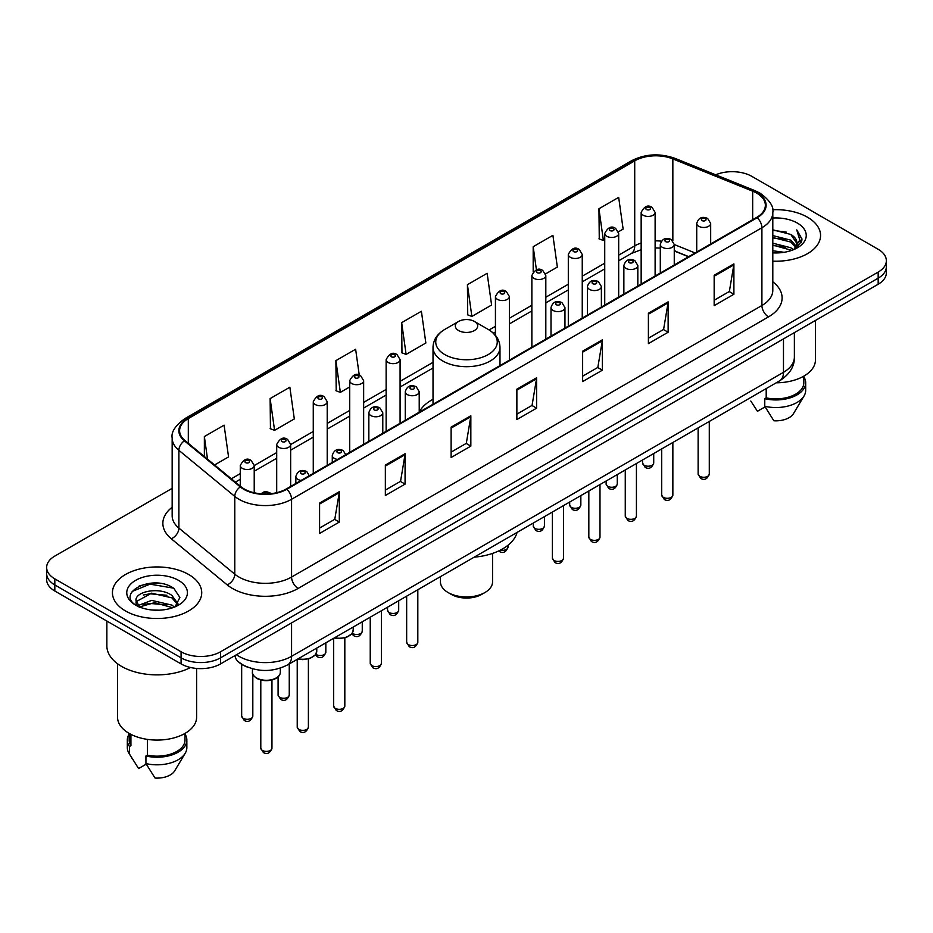 <?xml version="1.0" encoding="UTF-8"?>
<svg xmlns="http://www.w3.org/2000/svg" width="933" height="933" viewBox="0 0 933 933"><rect width="100%" height="100%" fill="white"/><g stroke="black" fill="none" stroke-linecap="round" stroke-linejoin="round"><path stroke-width="1.4" d="M433.017 399.277A49.297 28.456 0 0 0 419.22 412.106M688.507 256.75L674.256 250.989M247.327 667.06A27.897 16.106 180 0 1 239.466 662.71L238.195 661.649A18.602 12.444 129.5 0 1 234.953 655.596M160.803 583.51A37.203 21.482 0 0 0 139.029 586.099M172.162 488.344L54.825 556.08A27.897 16.106 0 0 0 46.65 567.474L46.65 579.626A27.897 16.106 0 0 0 54.825 591.021L181.084 663.911A27.897 16.106 0 0 0 220.55 663.911L878.175 284.238A27.897 16.106 0 0 0 886.35 272.844L886.35 266.768A27.897 16.106 0 0 1 878.175 278.162A27.897 16.106 0 0 0 886.35 266.768L886.35 260.692A27.897 16.106 0 0 0 878.175 249.298L751.916 176.407A27.897 16.106 0 0 0 715.693 174.798M46.65 567.474A27.897 16.106 0 0 0 54.825 578.868L181.084 651.77A27.897 16.106 0 0 0 220.55 651.77L220.55 657.835L878.175 278.162L220.55 657.835A27.897 16.106 0 0 1 181.084 657.835A27.897 16.106 0 0 0 220.55 657.835L220.55 663.911M54.825 578.868L54.825 584.944L181.084 657.835L54.825 584.944A27.897 16.106 0 0 1 46.65 573.55A27.897 16.106 0 0 0 54.825 584.944L54.825 591.021M807.488 217.226A44.644 25.774 0 0 0 772.594 209.738A44.644 25.774 0 0 1 807.488 217.226A44.644 25.774 0 0 1 820.562 235.443A44.644 25.774 0 0 0 807.488 217.226M188.653 574.495A44.644 25.774 0 0 0 139.997 568.908A44.644 25.774 0 0 0 112.438 592.723A44.644 25.774 0 0 0 125.512 610.952A44.644 25.774 0 0 0 174.168 616.538A44.644 25.774 0 0 0 201.726 592.723A44.644 25.774 0 0 0 188.653 574.495A44.644 25.774 0 0 0 139.997 568.908A44.644 25.774 0 0 0 112.438 592.723A44.644 25.774 0 0 0 125.512 610.952A44.644 25.774 0 0 0 174.168 616.538A44.644 25.774 0 0 0 201.726 592.723A44.644 25.774 0 0 0 188.653 574.495M756.651 193.108A29.763 17.179 180 0 1 765.363 205.26A29.763 17.179 180 0 1 756.651 217.412L286.314 488.962A29.763 17.179 180 0 1 240.889 486.664L184.991 440.574A29.763 17.179 180 0 1 179.602 430.719A29.763 17.179 180 0 1 188.314 418.567L634.72 160.838A29.763 17.179 180 0 1 672.845 158.913L752.674 191.183A29.763 17.179 180 0 1 756.651 193.108M757.176 192.804A30.509 17.61 0 0 0 753.106 190.833L673.264 158.563A30.509 17.61 0 0 0 634.195 160.534L187.79 418.264A30.509 17.61 0 0 0 184.372 440.819L240.271 486.909A30.509 17.61 0 0 0 286.839 489.265L757.176 217.716A30.509 17.61 0 0 0 757.176 192.804M319.587 503.085L319.587 533.454L339.309 522.072L339.309 491.691L319.587 503.085M319.587 528.066L334.784 519.296L339.239 492.706A7.441 4.292 -120 0 0 339.309 491.691M334.644 519.366L339.309 522.072M385.352 465.112L385.352 495.493L405.074 484.099L405.074 453.718L385.352 465.112M385.352 490.105L400.549 481.323L404.992 454.733A7.441 4.292 -120 0 0 405.074 453.718M400.409 481.405L405.074 484.099M451.117 427.151L451.117 457.52L470.838 446.126L470.838 415.756L451.117 427.151M451.117 452.132L466.302 443.362L470.757 416.759A7.441 4.292 -120 0 0 470.838 415.756M466.173 443.432L470.838 446.126M714.165 275.27L714.165 305.651L733.898 294.257L733.898 263.887L714.165 275.27M714.165 300.263L729.361 291.481L733.816 264.89A7.441 4.292 -120 0 0 733.898 263.887M729.221 291.562L733.898 294.257M648.4 313.243L648.4 343.612L668.133 332.23L668.133 301.849L648.4 313.243M648.4 338.224L663.596 329.454L668.051 302.863A7.441 4.292 -120 0 0 668.133 301.849M663.468 329.536L668.133 332.23M582.635 351.205L582.635 381.585L602.368 370.191L602.368 339.822L582.635 351.205M582.635 376.197L597.831 367.427L602.286 340.825A7.441 4.292 -120 0 0 602.368 339.822M597.703 367.497L602.368 370.191M516.87 389.178L516.87 419.547L536.603 408.164L536.603 377.783L516.87 389.178M516.87 414.159L532.067 405.389L536.522 378.798A7.441 4.292 -120 0 0 536.603 377.783M531.938 405.47L536.603 408.164M772.804 261.158A44.644 25.774 0 0 0 820.562 235.443A44.644 25.774 0 0 1 772.804 261.158M220.55 651.77L878.175 272.086A27.897 16.106 0 0 0 886.35 260.692M270.127 398.589L274.582 430.335L294.315 418.94L289.86 387.207L270.127 398.589L270.453 428.783M214.578 464.972L228.55 456.913L224.095 425.168L204.362 436.562L204.362 456.552M467.421 284.693L471.876 316.427L491.598 305.033L487.154 273.299L467.421 284.693L467.736 314.876M545.572 273.882L557.363 267.071L552.907 235.326L533.186 246.72L533.186 271.923M618.439 231.816L623.127 229.098L618.672 197.364L598.951 208.759L599.266 238.941M359.252 375.078L355.625 349.234L335.892 360.628L336.207 390.822M401.656 322.655L406.112 354.388L425.845 343.006L421.389 311.272L401.656 322.655L401.971 352.849M406.112 354.388L401.656 352.732M471.876 316.427L467.421 314.759M533.186 246.72L536.428 269.859M598.951 208.759L603.406 240.492L604.736 239.723M603.406 240.492L598.951 238.825M335.892 360.628L340.347 392.361L349.7 386.962M340.347 392.361L335.892 390.694M274.582 430.335L270.127 428.667M204.362 436.562L207.534 459.164M772.804 250.779L784.14 252.295M772.804 252.68L778.052 252.913M772.804 243.186L790.787 247.746L793.353 249.764M772.804 245.087L791.802 250.359M772.804 235.594L790.787 240.154L796.211 246.207M772.804 237.495L790.787 242.044L795.732 247.105M796.514 247L796.747 247.898M793.47 249.717A21.027 12.141 0 0 0 796.945 243.035A21.027 12.141 0 0 0 790.787 234.451L796.922 243.501M796.315 247.222L795.534 248.796M776.221 382.798A39.524 22.824 0 0 0 815.442 359.986L815.442 320.451M772.804 252.855A30.323 17.505 0 0 0 797.353 247.828A30.323 17.505 0 0 0 797.353 223.069A30.323 17.505 0 0 0 772.804 218.03M790.787 234.451L772.804 229.81M795.522 248.808L801.774 240.807L801.972 238.93L796.759 229.903L799.803 240.003L793.796 249.589M750.808 401.015L757.433 411.278L765.095 406.858M766.203 388.583L766.203 397.866A27.897 16.106 0 0 0 803.814 382.763L803.814 376.151M766.203 397.866L764.768 398.694L764.768 406.287L773.865 420.771A18.602 10.741 0 0 0 793.493 413.611L804.048 395.965A29.763 17.179 0 0 0 805.68 390.356L805.68 382.763A29.763 17.179 0 0 0 803.814 376.78M764.768 406.287A29.763 17.179 0 0 0 804.048 395.965M764.768 398.694A29.763 17.179 0 0 0 805.68 382.763M796.759 229.903L801.96 239.291M772.804 230.323L786.309 232.119M799.698 240.644L800.981 242.872M772.804 237.915L785.679 239.524M772.804 245.507L785.679 247.117M799.826 239.874L801.202 242.417M440.458 576.652L440.458 581.9A26.042 15.033 0 0 0 448.085 592.537L451.374 594.438A21.389 12.351 0 0 0 481.626 594.438L484.915 592.537A26.042 15.033 0 0 0 492.542 581.9L492.542 553.409M451.374 594.438L448.085 592.537A26.042 15.033 0 0 0 484.915 592.537M458.604 330.55A11.161 6.438 0 0 0 474.396 330.55A11.161 6.438 0 0 0 474.396 321.442L488.251 329.442A30.754 17.762 0 0 1 488.251 354.552A30.754 17.762 0 0 1 444.749 354.552A30.754 17.762 0 0 1 444.749 329.442C437.18 333.944 433.262 339.915 433.017 347.368A33.483 19.325 0 0 0 442.825 361.036A33.483 19.325 0 0 0 479.317 365.223A33.483 19.325 0 0 0 499.983 347.368C499.738 339.915 495.82 333.944 488.251 329.442L474.396 321.442A11.161 6.438 0 0 0 458.604 321.442A11.161 6.438 0 0 0 458.604 330.55M474.174 557.188A51.152 29.529 0 0 0 517.069 532.416M106.863 621.063L106.863 645.881A50.219 28.993 0 0 0 121.57 666.384A50.219 28.993 0 0 0 190.542 667.503M117.558 663.771L117.558 717.267A39.524 22.824 0 0 0 129.139 733.396A39.524 22.824 0 0 0 172.208 738.341A39.524 22.824 0 0 0 196.606 717.267L196.606 668.448M152.009 609.984L159.088 610.194M138.096 605.54L151.647 600.374L171.952 605.12L174.413 607.091M139.099 607.045L154.551 602.671L171.952 607.535M136.055 600.444L139.542 606.998M136.09 601.027C133.944 591.697 159.531 586.192 171.952 595.476L177.993 603.814M136.183 601.645L151.601 593.166L171.952 597.878L177.515 604.444M175.124 606.8L179.882 597.47L173.865 588.408C152.592 573.119 114.782 593.271 136.615 605.634L137.699 606.287M178.53 580.349A30.323 17.505 0 0 0 135.647 580.349A30.323 17.505 0 0 0 135.647 605.109A30.323 17.505 0 0 0 178.53 605.109A30.323 17.505 0 0 0 178.53 580.349M129.186 733.431L129.186 740.044A27.897 16.106 0 0 0 130.923 745.654L130.923 734.376M129.186 734.061A29.763 17.179 0 0 0 127.32 740.044L127.32 747.636A29.763 17.179 0 0 0 128.952 753.246A29.763 17.179 0 0 0 129.489 754.074L138.597 768.559L146.259 764.139M129.489 754.074L129.489 746.482L130.923 745.654M127.32 740.044A29.763 17.179 0 0 0 129.489 746.482M139.997 607.616C136.824 605.727 135.542 603.686 136.16 601.505M147.367 739.379L147.367 755.147A27.897 16.106 0 0 0 184.991 740.044L184.991 733.431M147.367 755.147L145.933 755.975L145.933 763.567L155.041 778.052A18.602 10.741 0 0 0 174.669 770.88L185.212 753.246A29.763 17.179 0 0 0 186.845 747.636L186.845 740.044A29.763 17.179 0 0 0 184.991 734.061M145.933 763.567A29.763 17.179 0 0 0 185.212 753.246M145.933 755.975A29.763 17.179 0 0 0 186.845 740.044M132.183 591.452L149.991 584.151L173.456 588.14M143.309 595.009L149.991 593.796L166.89 595.266M143.227 604.666L149.991 603.429L166.867 604.911M236.457 654.721A37.203 21.482 0 0 0 238.965 656.319A37.203 21.482 0 0 0 291.574 656.319L783.475 372.325A37.203 21.482 0 0 0 794.38 357.129C794.648 366.366 789.726 374.261 779.626 380.839L287.714 664.832A18.602 10.741 60 0 0 291.574 656.319L291.574 622.906M783.475 338.912L783.475 372.325A18.602 10.741 60 0 1 779.626 380.839M878.175 284.238L878.175 272.086M181.084 663.911L181.084 651.77M772.804 281.789A46.498 26.847 180 0 1 768.489 316.882L298.152 588.431A9.295 5.365 60 0 1 291.574 577.049L761.911 305.499A37.203 21.482 0 0 0 772.804 290.303L772.804 212.549A37.203 21.482 180 0 1 761.911 227.734A9.295 5.365 -120 0 0 757.176 217.716M298.152 588.431A46.498 26.847 180 0 1 232.387 588.431A46.498 26.847 180 0 1 227.174 584.851L171.275 538.761A46.498 26.847 180 0 1 172.162 507.249M238.965 577.049A37.203 21.482 0 0 0 291.574 577.049L291.574 499.283A37.203 21.482 180 0 1 234.789 496.414L178.891 450.324A37.203 21.482 180 0 1 172.162 438.009L172.162 515.762A37.203 21.482 0 0 0 178.891 528.078L234.789 574.18A37.203 21.482 0 0 0 238.965 577.049M772.804 212.549C774.04 206.741 769.772 200.257 759.987 193.108L755.089 190.729A9.295 4.35 112 0 0 753.106 190.833M755.089 190.729L675.259 158.458C659.853 153 645.228 153.793 631.384 160.826A9.295 5.365 60 0 1 634.195 160.534M187.79 418.264A9.295 5.365 -120 0 0 184.979 418.555C175.334 425.495 171.054 431.979 172.162 438.009M184.372 440.819A9.295 6.216 129.5 0 0 178.891 450.324L178.891 528.078A9.295 6.216 -50.5 0 1 171.275 538.761M675.259 158.458A9.295 4.35 112 0 0 673.264 158.563M240.271 486.909A9.295 6.216 129.5 0 0 234.789 496.414L234.789 574.18A9.295 6.216 -50.5 0 1 227.174 584.851M286.839 489.265A9.295 5.365 60 0 1 291.574 499.283L761.911 227.734L761.911 305.499A9.295 5.365 60 0 0 768.489 316.882M188.314 418.567L188.314 443.315M752.674 191.183L752.674 219.698M672.845 158.913L672.845 240.796M695.085 252.948L674.256 244.528A6.974 4.024 180 0 1 669.941 248.201A6.974 4.024 180 0 1 662.348 247.327A6.974 4.024 180 0 1 660.296 244.481C662.08 238.755 665.73 237.099 671.247 239.501L674.256 244.481L674.256 264.984M661.415 241.169A29.763 17.179 0 0 0 655.118 240.854M641.158 243.058A29.763 17.179 0 0 0 634.72 245.88L618.684 255.152M634.72 160.838L634.72 245.88A16.736 9.668 60 0 1 631.256 253.543L618.684 260.808M604.736 263.199L582.25 276.18M568.302 284.238L545.817 297.219M531.868 305.266L509.383 318.246M495.435 326.305L489.102 329.955M433.017 362.342L400.082 381.352M386.134 389.411L363.648 402.391M349.7 410.438L327.215 423.419M313.266 431.478L290.653 444.528M276.704 452.587L254.219 465.567M240.271 473.626L231.326 478.781M688.706 256.633L676.168 251.56A16.736 7.837 -68 0 1 674.256 249.927M516.87 390.146L536.522 378.798M582.635 352.173L602.286 340.825M648.4 314.199L668.051 302.863M714.165 276.238L733.816 264.89M451.117 428.107L470.757 416.759M385.352 466.08L404.992 454.733M319.587 504.042L339.239 492.706M709.29 474.034C707.447 479.061 704.602 480.53 700.73 478.442L698.129 474.034A5.575 3.219 0 0 0 699.762 476.32A5.575 3.219 0 0 0 705.838 477.02A5.575 3.219 0 0 0 709.29 474.034L709.29 421.448M698.77 226.299A6.974 4.024 180 0 1 696.729 223.442C698.514 217.727 702.164 216.059 707.68 218.474L710.678 223.442A6.974 4.024 180 0 1 706.374 227.162A6.974 4.024 180 0 1 698.77 226.299M705.348 218.695A2.321 1.341 0 0 0 702.059 218.695A2.321 1.341 0 0 0 702.059 220.596A2.321 1.341 0 0 0 705.348 220.596A2.321 1.341 0 0 0 705.348 218.695M672.856 495.073C671.014 500.088 668.168 501.557 664.296 499.482L661.695 495.073A5.575 3.219 0 0 0 663.328 497.347A5.575 3.219 0 0 0 669.416 498.047A5.575 3.219 0 0 0 672.856 495.073L672.856 442.475M668.914 239.734A2.321 1.341 0 0 0 665.626 239.734A2.321 1.341 0 0 0 665.626 241.635A2.321 1.341 0 0 0 668.914 241.635A2.321 1.341 0 0 0 668.914 239.734M636.423 516.112C634.58 521.127 631.734 522.597 627.862 520.509L625.262 516.112A5.575 3.219 0 0 0 626.894 518.386A5.575 3.219 0 0 0 632.982 519.086A5.575 3.219 0 0 0 636.423 516.112L636.423 463.514M625.915 268.366A6.974 4.024 180 0 1 623.862 265.52C625.646 259.794 629.297 258.138 634.813 260.54L637.822 265.52A6.974 4.024 180 0 1 633.507 269.24A6.974 4.024 180 0 1 625.915 268.366M632.481 260.774A2.321 1.341 0 0 0 629.204 260.774A2.321 1.341 0 0 0 629.204 262.663A2.321 1.341 0 0 0 632.481 262.663A2.321 1.341 0 0 0 632.481 260.774M599.989 537.14C598.158 542.155 595.301 543.624 591.429 541.548L588.828 537.14A5.575 3.219 0 0 0 590.461 539.414A5.575 3.219 0 0 0 596.549 540.114A5.575 3.219 0 0 0 599.989 537.14L599.989 484.554M589.481 289.393A6.974 4.024 180 0 1 587.428 286.548C589.213 280.821 592.863 279.165 598.38 281.568L601.388 286.548A6.974 4.024 180 0 1 597.073 290.268A6.974 4.024 180 0 1 589.481 289.393M596.059 281.801A2.321 1.341 0 0 0 592.77 281.801A2.321 1.341 0 0 0 592.77 283.702A2.321 1.341 0 0 0 596.059 283.702A2.321 1.341 0 0 0 596.059 281.801M563.555 558.179C561.724 563.194 558.867 564.663 554.995 562.587L552.394 558.179A5.575 3.219 0 0 0 554.027 560.453A5.575 3.219 0 0 0 560.115 561.153A5.575 3.219 0 0 0 563.555 558.179L563.555 505.581M553.047 310.432A6.974 4.024 180 0 1 551.006 307.587C552.779 301.86 556.43 300.204 561.946 302.607L564.955 307.587A6.974 4.024 180 0 1 560.651 311.307A6.974 4.024 180 0 1 553.047 310.432M559.625 302.84A2.321 1.341 0 0 0 556.336 302.84A2.321 1.341 0 0 0 556.336 304.741A2.321 1.341 0 0 0 559.625 304.741A2.321 1.341 0 0 0 559.625 302.84M417.821 642.312C415.99 647.327 413.132 648.797 409.26 646.721L406.66 642.312A5.575 3.219 0 0 0 408.304 644.586A5.575 3.219 0 0 0 414.38 645.286A5.575 3.219 0 0 0 417.821 642.312L417.821 589.714M407.313 394.566A6.974 4.024 180 0 1 405.272 391.72C407.056 385.994 410.707 384.338 416.211 386.74L419.22 391.72A6.974 4.024 180 0 1 414.917 395.44A6.974 4.024 180 0 1 407.313 394.566M413.89 386.973A2.321 1.341 0 0 0 410.602 386.973A2.321 1.341 0 0 0 410.602 388.874A2.321 1.341 0 0 0 413.89 388.874A2.321 1.341 0 0 0 413.89 386.973M381.387 663.351C379.556 668.366 376.699 669.836 372.827 667.76L370.238 663.351A5.575 3.219 0 0 0 371.87 665.626A5.575 3.219 0 0 0 377.947 666.325A5.575 3.219 0 0 0 381.387 663.351L381.387 610.753M370.879 415.605A6.974 4.024 180 0 1 368.838 412.759C370.623 407.033 374.273 405.377 379.778 407.779L382.787 412.759A6.974 4.024 180 0 1 378.483 416.48A6.974 4.024 180 0 1 370.879 415.605M377.457 408.013A2.321 1.341 0 0 0 374.168 408.013A2.321 1.341 0 0 0 374.168 409.902A2.321 1.341 0 0 0 377.457 409.902A2.321 1.341 0 0 0 377.457 408.013M344.825 706.094C342.994 711.121 340.137 712.59 336.265 710.503L333.664 706.094A5.575 3.219 0 0 0 335.297 708.38A5.575 3.219 0 0 0 341.385 709.08A5.575 3.219 0 0 0 344.825 706.094L344.825 637.915M337.489 459.409A6.974 4.024 180 0 1 334.317 458.36A6.974 4.024 180 0 1 332.276 455.502C334.061 449.788 337.699 448.12 343.216 450.534L346.225 455.502M340.895 450.756A2.321 1.341 0 0 0 337.606 450.756A2.321 1.341 0 0 0 337.606 452.657A2.321 1.341 0 0 0 340.895 452.657A2.321 1.341 0 0 0 340.895 450.756M334.62 637.764A13.948 8.059 0 0 0 353.199 630.16L353.199 627.034M308.391 727.134C306.56 732.148 303.703 733.618 299.831 731.542L297.23 727.134A5.575 3.219 0 0 0 298.875 729.408A5.575 3.219 0 0 0 304.951 730.107A5.575 3.219 0 0 0 308.391 727.134L308.391 658.955M301.067 480.437A6.974 4.024 180 0 1 297.884 479.387A6.974 4.024 180 0 1 295.843 476.541C297.627 470.815 301.266 469.159 306.782 471.562L309.791 476.541M304.461 471.795A2.321 1.341 0 0 0 301.172 471.795A2.321 1.341 0 0 0 301.172 473.696A2.321 1.341 0 0 0 304.461 473.696A2.321 1.341 0 0 0 304.461 471.795M298.187 658.791A13.948 8.059 0 0 0 316.765 651.199L316.765 648.062M280.332 672.226C280.215 675.387 277.952 677.813 273.544 679.504C267.409 681.358 261.8 680.973 256.715 678.349C253.368 675.842 251.945 673.801 252.435 672.226A13.948 8.059 0 0 0 256.517 677.929A13.948 8.059 0 0 0 271.725 679.667A13.948 8.059 0 0 0 280.332 672.226L280.332 668.121M271.958 748.173C270.127 753.188 267.27 754.657 263.398 752.569L260.797 748.173A5.575 3.219 0 0 0 262.441 750.447A5.575 3.219 0 0 0 268.517 751.147A5.575 3.219 0 0 0 271.958 748.173L271.958 679.982M268.704 493.872A2.321 1.341 0 0 0 268.028 492.834A2.321 1.341 0 0 0 265.334 492.577A2.321 1.341 0 0 0 264.086 493.977M644.19 465.264A5.575 3.219 0 0 0 650.278 465.964A5.575 3.219 0 0 0 653.718 462.99C651.875 468.004 649.03 469.474 645.158 467.398L642.557 462.99A5.575 3.219 0 0 0 644.19 465.264M655.118 276.028L655.118 212.397A6.974 4.024 180 0 1 650.802 216.118A6.974 4.024 180 0 1 643.21 215.243A6.974 4.024 180 0 1 641.158 212.397L641.158 284.087M646.499 209.552A2.321 1.341 0 0 0 649.788 209.552A2.321 1.341 0 0 0 649.788 207.651A2.321 1.341 0 0 0 646.499 207.651A2.321 1.341 0 0 0 646.499 209.552M607.756 486.303A5.575 3.219 0 0 0 613.844 487.003A5.575 3.219 0 0 0 617.284 484.029C615.453 489.044 612.596 490.513 608.724 488.425L606.123 484.029A5.575 3.219 0 0 0 607.756 486.303M618.684 297.067L618.684 233.437A6.974 4.024 180 0 1 614.369 237.157A6.974 4.024 180 0 1 606.777 236.282A6.974 4.024 180 0 1 604.736 233.437L604.736 305.114M610.065 230.579A2.321 1.341 0 0 0 613.354 230.579A2.321 1.341 0 0 0 613.354 228.69A2.321 1.341 0 0 0 610.065 228.69A2.321 1.341 0 0 0 610.065 230.579M571.323 507.342A5.575 3.219 0 0 0 577.41 508.03A5.575 3.219 0 0 0 580.851 505.056C579.02 510.083 576.162 511.541 572.291 509.465L569.69 505.056A5.575 3.219 0 0 0 571.323 507.342M582.25 318.095L582.25 254.464A6.974 4.024 180 0 1 577.947 258.184A6.974 4.024 180 0 1 570.343 257.31A6.974 4.024 180 0 1 568.302 254.464L568.302 326.153M573.632 251.618A2.321 1.341 0 0 0 576.921 251.618A2.321 1.341 0 0 0 576.921 249.717A2.321 1.341 0 0 0 573.632 249.717A2.321 1.341 0 0 0 573.632 251.618M534.889 528.37A5.575 3.219 0 0 0 540.977 529.069A5.575 3.219 0 0 0 544.417 526.095C542.586 531.11 539.729 532.58 535.857 530.504L533.256 526.095A5.575 3.219 0 0 0 534.889 528.37M545.817 339.134L545.817 275.503A6.974 4.024 180 0 1 541.513 279.224A6.974 4.024 180 0 1 533.909 278.349A6.974 4.024 180 0 1 531.868 275.503L531.868 347.181M537.198 272.658A2.321 1.341 0 0 0 540.487 272.658A2.321 1.341 0 0 0 540.487 270.757A2.321 1.341 0 0 0 537.198 270.757A2.321 1.341 0 0 0 537.198 272.658M500.368 550.12A5.575 3.219 0 0 0 507.984 547.123C506.153 552.149 503.295 553.619 499.423 551.531L498.63 550.971M509.383 360.161L509.383 296.531A6.974 4.024 180 0 1 505.08 300.251A6.974 4.024 180 0 1 497.476 299.376A6.974 4.024 180 0 1 495.435 296.531L495.435 335.355M500.764 293.685A2.321 1.341 0 0 0 504.053 293.685A2.321 1.341 0 0 0 504.053 291.784A2.321 1.341 0 0 0 500.764 291.784A2.321 1.341 0 0 0 500.764 293.685M389.166 612.503A5.575 3.219 0 0 0 395.242 613.203A5.575 3.219 0 0 0 398.694 610.229C396.852 615.244 393.994 616.713 390.122 614.637L387.533 610.229A5.575 3.219 0 0 0 389.166 612.503M400.082 423.267L400.082 359.637A6.974 4.024 180 0 1 395.779 363.357A6.974 4.024 180 0 1 388.175 362.482A6.974 4.024 180 0 1 386.134 359.637L386.134 431.326M391.463 356.791A2.321 1.341 0 0 0 394.752 356.791A2.321 1.341 0 0 0 394.752 354.89A2.321 1.341 0 0 0 391.463 354.89A2.321 1.341 0 0 0 391.463 356.791M352.266 633.239A5.575 3.219 0 0 0 352.732 633.542A5.575 3.219 0 0 0 358.808 634.242A5.575 3.219 0 0 0 362.261 631.268C360.418 636.283 357.561 637.752 353.689 635.676L351.823 633.857M363.648 444.306L363.648 380.676A6.974 4.024 180 0 1 359.345 384.396A6.974 4.024 180 0 1 351.741 383.521A6.974 4.024 180 0 1 349.7 380.676L349.7 452.353M355.03 377.818A2.321 1.341 0 0 0 358.319 377.818A2.321 1.341 0 0 0 358.319 375.929A2.321 1.341 0 0 0 355.03 375.929A2.321 1.341 0 0 0 355.03 377.818M315.832 654.278A5.575 3.219 0 0 0 316.299 654.581A5.575 3.219 0 0 0 322.375 655.281A5.575 3.219 0 0 0 325.827 652.295C323.984 657.322 321.127 658.791 317.255 656.704L315.389 654.896M327.215 465.334L327.215 401.703A6.974 4.024 180 0 1 322.911 405.423A6.974 4.024 180 0 1 315.307 404.549A6.974 4.024 180 0 1 313.266 401.703L313.266 473.393M318.596 398.858A2.321 1.341 0 0 0 321.885 398.858A2.321 1.341 0 0 0 321.885 396.957A2.321 1.341 0 0 0 318.596 396.957A2.321 1.341 0 0 0 318.596 398.858M279.737 697.324A5.575 3.219 0 0 0 285.813 698.024A5.575 3.219 0 0 0 289.253 695.05C287.422 700.065 284.565 701.534 280.693 699.458L278.092 695.05A5.575 3.219 0 0 0 279.737 697.324M290.653 486.443L290.653 444.458A6.974 4.024 180 0 1 286.349 448.178A6.974 4.024 180 0 1 278.745 447.304A6.974 4.024 180 0 1 276.704 444.458L276.704 492.671M282.034 441.612A2.321 1.341 0 0 0 285.323 441.612A2.321 1.341 0 0 0 285.323 439.711A2.321 1.341 0 0 0 282.034 439.711A2.321 1.341 0 0 0 282.034 441.612M243.303 718.363A5.575 3.219 0 0 0 249.379 719.063A5.575 3.219 0 0 0 252.82 716.089C250.989 721.104 248.131 722.574 244.259 720.498L241.67 716.089A5.575 3.219 0 0 0 243.303 718.363M254.219 492.764L254.219 465.497A6.974 4.024 180 0 1 249.916 469.217A6.974 4.024 180 0 1 242.312 468.343A6.974 4.024 180 0 1 240.271 465.497L240.271 486.151M245.601 462.64A2.321 1.341 0 0 0 248.889 462.64A2.321 1.341 0 0 0 248.889 460.75A2.321 1.341 0 0 0 245.601 460.75A2.321 1.341 0 0 0 245.601 462.64M287.714 664.832C272.751 672.355 257.776 672.355 242.813 664.832L238.195 661.649M794.38 357.129L794.38 332.614M631.384 160.826L184.979 418.555M676.168 251.56L674.256 250.849M660.296 248.085L655.118 247.933M641.158 249.682L631.256 253.543M604.736 268.867L582.25 281.848M568.302 289.895L545.817 302.875M531.868 310.934L509.383 323.914M495.435 331.961L493.347 333.163M433.017 367.999L400.082 387.02M386.134 395.067L363.648 408.048M349.7 416.106L327.215 429.087M313.266 437.134L290.653 450.196M276.704 458.243L254.219 471.223M240.271 479.282L235.373 482.116M499.983 365.596L499.983 347.368M433.017 404.257L433.017 347.368M458.604 321.442L444.749 329.442M131.973 758.296L128.952 753.246M698.129 474.034L698.129 427.885M696.729 252.003L696.729 223.442M710.678 243.945L710.678 223.442M661.695 495.073L661.695 448.925M660.296 273.031L660.296 244.481M625.262 516.112L625.262 469.952M623.862 294.07L623.862 265.52M637.822 286.011L637.822 265.52M588.828 537.14L588.828 490.991M587.428 315.097L587.428 286.548M601.388 307.05L601.388 286.548M552.394 558.179L552.394 512.03M551.006 336.137L551.006 307.587M564.955 328.078L564.955 307.587M406.66 642.312L406.66 596.164M405.272 420.27L405.272 391.72M419.22 412.223L419.22 391.72M370.238 663.351L370.238 617.203M368.838 441.309L368.838 412.759M382.787 433.25L382.787 412.759M333.664 706.094L333.664 638.312M332.276 462.418L332.276 455.502M353.199 630.16L351.951 633.694L346.411 637.426L339.297 638.615L334.142 638.032M297.23 727.134L297.23 659.339M295.843 483.457L295.843 476.541M316.765 651.199L315.517 654.721L309.978 658.465L302.863 659.643L297.709 659.071M260.797 748.173L260.797 679.982M252.435 672.226L252.435 668.786M260.902 493.802L263.829 491.971L266.36 491.586L271.655 493.592M653.718 462.99L653.718 453.531M655.118 212.397L652.109 207.418C648.062 204.502 644.411 206.158 641.158 212.397M642.557 462.99L642.557 459.969M617.284 484.029L617.284 474.559M618.684 233.437L615.675 228.457C611.628 225.529 607.978 227.197 604.736 233.437M606.123 484.029L606.123 481.008M580.851 505.056L580.851 495.598M582.25 254.464L579.241 249.484C575.194 246.569 571.544 248.225 568.302 254.464M569.69 505.056L569.69 502.036M544.417 526.095L544.417 516.625M545.817 275.503L542.808 270.523C538.761 267.608 535.11 269.264 531.868 275.503M533.256 526.095L533.256 523.075M507.984 547.123L507.984 545.269M509.383 296.531L506.374 291.562C502.327 288.635 498.677 290.291 495.435 296.531M398.694 610.229L398.694 600.77M400.082 359.637L397.073 354.657C393.026 351.741 389.388 353.397 386.134 359.637M387.533 610.229L387.533 607.208M362.261 631.268L362.261 621.798M363.648 380.676L360.639 375.696C356.593 372.768 352.954 374.436 349.7 380.676M325.827 652.295L325.827 642.837M327.215 401.703L324.206 396.735C320.171 393.808 316.52 395.464 313.266 401.703M289.253 695.05L289.253 663.946M290.653 444.458L287.644 439.478C283.597 436.562 279.958 438.218 276.704 444.458M278.092 695.05L278.092 676.857M252.82 716.089L252.82 674.256M254.219 465.497L251.21 460.517C247.163 457.59 243.525 459.258 240.271 465.497M241.67 716.089L241.67 664.296"/></g></svg>
